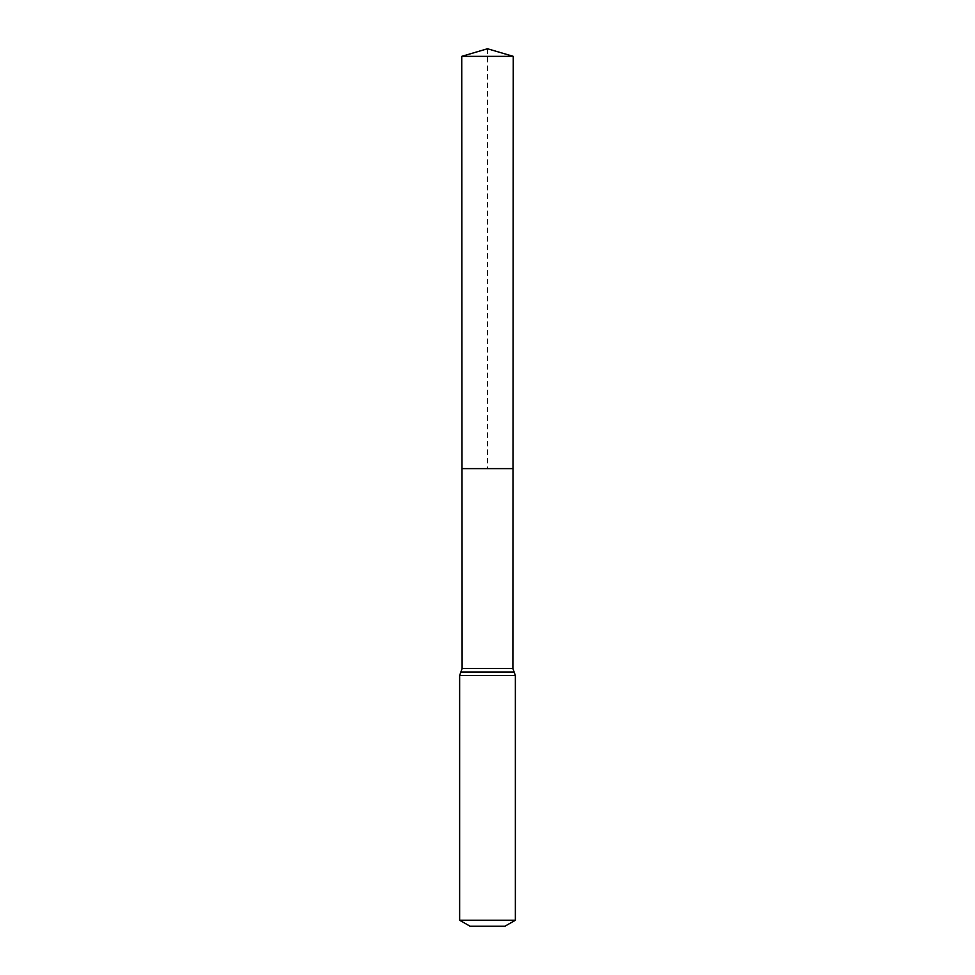<?xml version="1.0" encoding="UTF-8"?>
<svg xmlns="http://www.w3.org/2000/svg" width="975" height="975" viewBox="0 0 975 975"><rect width="100%" height="100%" fill="white"/><g stroke="black" fill="none" stroke-linecap="round" stroke-linejoin="round"><path stroke-width="0.73" stroke-dasharray="4.88 3.66" d="M513.008 468.622L461.992 468.622L513.008 468.622M504.916 926.25L470.084 926.25M515.361 920.217L459.639 920.217M513.264 56.355L461.736 56.355M487.5 48.75L487.5 468.622M512.887 668.533L462.113 668.533M515.361 675.541L459.639 675.541M514.117 672.031L460.883 672.031"/><path stroke-width="1.46" d="M459.639 920.217L515.361 920.217L504.916 926.25L470.084 926.25L459.639 920.217L459.639 675.541L462.113 668.533L512.887 668.533L513.264 56.355L461.736 56.355L487.5 48.75L513.264 56.355M462.113 668.533L461.992 468.622L513.008 468.622L461.992 468.622L461.736 56.355M515.361 920.217L515.361 675.541L512.887 668.533M487.5 468.622L513.008 468.622L513.264 56.355L487.5 48.75M459.639 675.541L515.361 675.541M460.883 672.031L514.117 672.031"/></g></svg>
